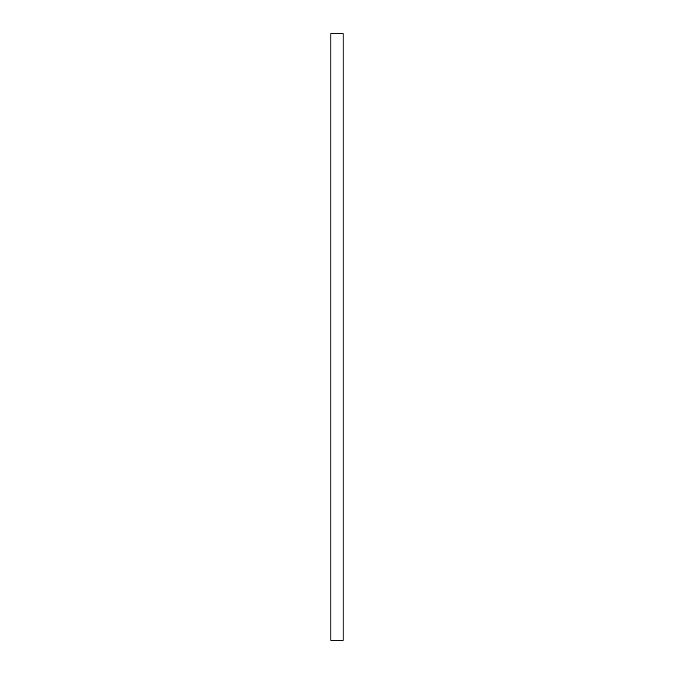 <?xml version="1.0" encoding="UTF-8"?>
<svg xmlns="http://www.w3.org/2000/svg" width="674" height="674" viewBox="0 0 674 674"><rect width="100%" height="100%" fill="white"/><g stroke="black" fill="none" stroke-linecap="round" stroke-linejoin="round"><path stroke-width="1.01" d="M330.867 33.7L343.133 33.7L343.133 640.3L330.867 640.3L330.867 33.7"/></g></svg>
